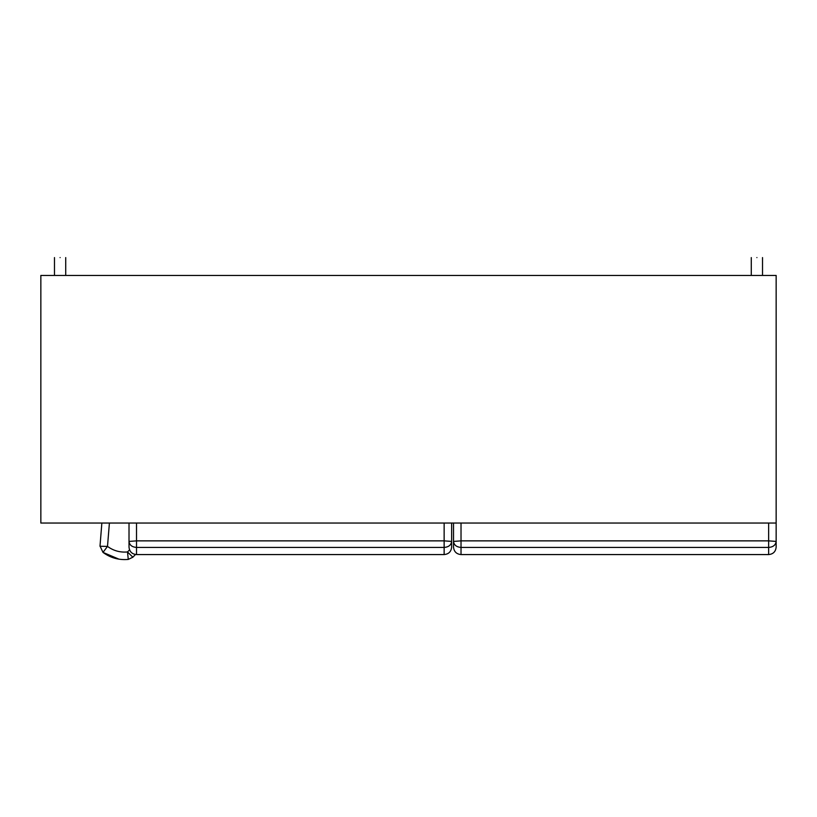 <?xml version="1.0" encoding="UTF-8"?>
<svg xmlns="http://www.w3.org/2000/svg" width="817" height="817" viewBox="0 0 817 817"><rect width="100%" height="100%" fill="white"/><g stroke="black" fill="none" stroke-linecap="round" stroke-linejoin="round"><path stroke-width="1.23" d="M60.101 257.58C67.351 257.58 67.351 257.58 60.101 257.58C52.839 257.58 52.839 257.58 60.101 257.58M756.899 257.58C764.161 257.58 764.161 257.58 756.899 257.58C749.649 257.58 749.649 257.58 756.899 257.58M101.859 523.043L100.011 546.001L101.859 523.043M128.269 559.42L132.854 557.214L135.479 554.498L132.854 557.214L127.503 551.955L128.269 559.42C118.955 560.258 110.53 557.919 102.993 552.394L118.965 559.165M100.011 546.001L102.993 552.394L107.497 546.399L100.001 546.256M453.517 523.043L453.517 547.084C453.966 551.628 456.468 554.13 461.023 554.569L768.644 554.569C773.209 554.13 775.701 551.628 776.15 547.063L776.15 275.441L40.85 275.441L40.85 523.043L776.15 523.043M776.15 546.971L776.15 541.426L768.644 540.864L768.644 523.043M461.023 554.447L461.023 547.441C456.499 547.063 453.997 545.062 453.517 541.426L461.023 540.864L461.023 547.441L768.644 547.441C773.168 547.063 775.67 545.051 776.15 541.426L776.15 541.426M768.644 554.447L768.644 540.864L461.023 540.864L461.023 523.043M129.015 541.426L129.015 546.971L129.015 541.426L136.51 540.864L136.51 547.441C131.986 547.063 129.484 545.062 129.015 541.426L129.015 523.043M451.638 546.971L451.638 523.043M444.142 554.447L444.142 547.441C448.666 547.063 451.168 545.051 451.638 541.426L444.142 540.864L444.142 523.043M136.51 554.447L136.51 547.441L444.142 547.441L444.142 540.864L136.51 540.864L136.51 523.043M129.546 549.841L127.503 551.955C120.13 552.619 113.471 550.77 107.497 546.399L109.407 523.043M54.473 275.441L54.473 257.58M65.728 257.58L65.728 275.441M762.527 257.58L762.527 275.441M751.272 275.441L751.272 257.58M451.638 541.426L451.638 547.073C451.198 551.628 448.696 554.13 444.142 554.569L136.51 554.569C131.956 554.13 129.454 551.628 129.015 547.063"/></g></svg>

